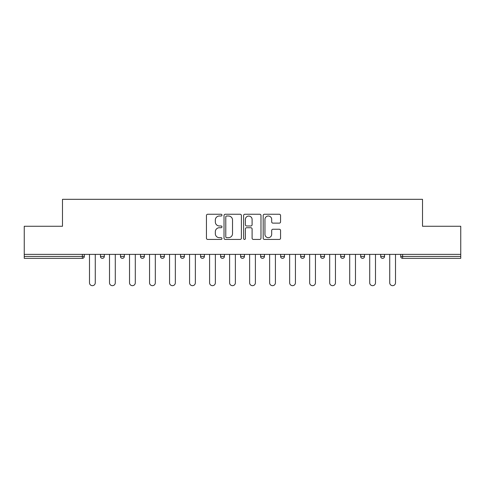<?xml version="1.0" encoding="UTF-8"?>
<svg xmlns="http://www.w3.org/2000/svg" width="485" height="485" viewBox="0 0 485 485"><rect width="100%" height="100%" fill="white"/><g stroke="black" fill="none" stroke-linecap="round" stroke-linejoin="round"><path stroke-width="0.73" d="M221.972 215.134A0.879 0.879 0 0 0 221.087 214.255L207.707 214.255A1.261 1.261 0 0 0 206.446 215.51L206.446 238.183A1.261 1.261 0 0 0 207.707 239.438L221.087 239.438A0.879 0.879 0 0 0 221.972 238.559A0.879 0.879 0 0 0 221.087 237.68L219.359 237.68A4.032 4.032 0 0 1 215.328 233.649L215.328 231.757A4.032 4.032 0 0 1 219.359 227.726L221.087 227.726A0.879 0.879 0 0 0 221.972 226.847A0.879 0.879 0 0 0 221.087 225.968L219.359 225.968A4.032 4.032 0 0 1 215.328 221.936L215.328 220.044A4.032 4.032 0 0 1 219.359 216.013L221.087 216.013A0.879 0.879 0 0 0 221.972 215.134M279.305 223.13A1.261 1.261 0 0 0 280.566 221.869L280.566 215.51A1.261 1.261 0 0 0 279.305 214.255L264.446 214.255A1.261 1.261 0 0 0 263.185 215.51L263.185 238.183A1.261 1.261 0 0 0 264.446 239.438L279.305 239.438A1.261 1.261 0 0 0 280.566 238.183L280.566 230.496A1.261 1.261 0 0 0 279.305 229.241L272.946 229.241A1.261 1.261 0 0 0 271.685 230.496L271.685 234.31A3.371 3.371 0 0 1 268.32 237.68A3.371 3.371 0 0 1 264.949 234.31L264.949 219.384A3.371 3.371 0 0 1 268.32 216.013A3.371 3.371 0 0 1 271.685 219.384L271.685 221.869A1.261 1.261 0 0 0 272.946 223.13L279.305 223.13M24.25 254.37L24.25 226.271L62.486 226.271L62.486 199.323L422.514 199.323L422.514 226.271L460.75 226.271L460.75 254.37L24.25 254.37L24.25 256.419L82.371 256.419L82.371 254.37M241.397 215.51A1.261 1.261 0 0 0 240.136 214.255L225.276 214.255A1.261 1.261 0 0 0 224.015 215.51L224.015 238.183A1.261 1.261 0 0 0 225.276 239.438L240.136 239.438A1.261 1.261 0 0 0 241.397 238.183L241.397 215.51M244.864 214.255L259.724 214.255A1.261 1.261 0 0 1 260.985 215.51L260.985 238.183A1.261 1.261 0 0 1 259.724 239.438L253.364 239.438A1.261 1.261 0 0 1 252.103 238.183L252.103 228.987A1.261 1.261 0 0 0 250.842 227.726L246.623 227.726A1.261 1.261 0 0 0 245.368 228.987L245.368 238.559A0.879 0.879 0 0 1 244.482 239.438A0.879 0.879 0 0 1 243.603 238.559L243.603 215.51A1.261 1.261 0 0 1 244.864 214.255M82.371 258.347A1.922 1.922 0 0 0 84.299 256.419L82.371 256.419L82.371 258.347A1.922 1.922 0 0 0 84.299 256.419L84.299 254.37L84.299 256.419A1.922 1.922 0 0 1 82.371 258.347L24.25 258.347L24.25 256.419M460.75 254.37L460.75 258.347L402.629 258.347A1.922 1.922 0 0 1 400.701 256.419L400.701 254.37M100.462 254.37L100.462 256.419L100.462 254.37M102.39 258.347A1.922 1.922 0 0 1 100.462 256.419A1.922 1.922 0 0 0 102.39 258.347A1.922 1.922 0 0 0 104.311 256.419L104.311 254.37L104.311 256.419A1.922 1.922 0 0 1 102.39 258.347A1.922 1.922 0 0 1 100.462 256.419L104.311 256.419A1.922 1.922 0 0 1 102.39 258.347M120.48 254.37L120.48 256.419L120.48 254.37M124.33 254.37L124.33 256.419L124.33 254.37M140.498 254.37L140.498 256.419L140.498 254.37M144.348 254.37L144.348 256.419L144.348 254.37M160.511 256.419A1.922 1.922 0 0 0 162.439 258.347A1.922 1.922 0 0 0 164.36 256.419A1.922 1.922 0 0 1 162.439 258.347A1.922 1.922 0 0 0 164.36 256.419L164.36 254.37L164.36 256.419L160.511 256.419A1.922 1.922 0 0 0 162.439 258.347A1.922 1.922 0 0 1 160.511 256.419L160.511 254.37M180.529 254.37L180.529 256.419L180.529 254.37M184.379 254.37L184.379 256.419L184.379 254.37M200.541 256.419A1.922 1.922 0 0 0 202.469 258.347A1.922 1.922 0 0 0 204.391 256.419L204.391 254.37L204.391 256.419L200.541 256.419A1.922 1.922 0 0 0 202.469 258.347A1.922 1.922 0 0 1 200.541 256.419L200.541 254.37M220.56 254.37L220.56 256.419L220.56 254.37M224.41 254.37L224.41 256.419L224.41 254.37M240.578 254.37L240.578 256.419L240.578 254.37M244.422 254.37L244.422 256.419L244.422 254.37M260.59 254.37L260.59 256.419L260.59 254.37M264.44 254.37L264.44 256.419L264.44 254.37M280.609 254.37L280.609 256.419L280.609 254.37M284.459 254.37L284.459 256.419L284.459 254.37M300.621 254.37L300.621 256.419L300.621 254.37M304.471 254.37L304.471 256.419A1.922 1.922 0 0 1 302.549 258.347A1.922 1.922 0 0 1 300.621 256.419L304.471 256.419A1.922 1.922 0 0 1 302.549 258.347M320.64 254.37L320.64 256.419L320.64 254.37M324.489 254.37L324.489 256.419L324.489 254.37M340.652 254.37L340.652 256.419L340.652 254.37M344.502 254.37L344.502 256.419A1.922 1.922 0 0 1 342.58 258.347A1.922 1.922 0 0 1 340.652 256.419A1.922 1.922 0 0 0 342.58 258.347A1.922 1.922 0 0 1 340.652 256.419L344.502 256.419A1.922 1.922 0 0 1 342.58 258.347M364.52 254.37L364.52 256.419A1.922 1.922 0 0 1 362.598 258.347A1.922 1.922 0 0 1 360.67 256.419L360.67 254.37M384.538 254.37L384.538 256.419A1.922 1.922 0 0 1 382.61 258.347A1.922 1.922 0 0 1 380.689 256.419L380.689 254.37M122.402 258.347A1.922 1.922 0 0 1 120.48 256.419A1.922 1.922 0 0 0 122.402 258.347A1.922 1.922 0 0 0 124.33 256.419A1.922 1.922 0 0 1 122.402 258.347A1.922 1.922 0 0 1 120.48 256.419L124.33 256.419A1.922 1.922 0 0 1 122.402 258.347M142.42 258.347A1.922 1.922 0 0 1 140.498 256.419A1.922 1.922 0 0 0 142.42 258.347A1.922 1.922 0 0 0 144.348 256.419A1.922 1.922 0 0 1 142.42 258.347A1.922 1.922 0 0 1 140.498 256.419L144.348 256.419A1.922 1.922 0 0 1 142.42 258.347M182.451 258.347A1.922 1.922 0 0 1 180.529 256.419A1.922 1.922 0 0 0 182.451 258.347A1.922 1.922 0 0 0 184.379 256.419A1.922 1.922 0 0 1 182.451 258.347A1.922 1.922 0 0 1 180.529 256.419L184.379 256.419A1.922 1.922 0 0 1 182.451 258.347M222.482 258.347A1.922 1.922 0 0 1 220.56 256.419A1.922 1.922 0 0 0 222.482 258.347A1.922 1.922 0 0 0 224.41 256.419A1.922 1.922 0 0 1 222.482 258.347A1.922 1.922 0 0 1 220.56 256.419L224.41 256.419M242.5 258.347A1.922 1.922 0 0 1 240.578 256.419L244.422 256.419A1.922 1.922 0 0 1 242.5 258.347A1.922 1.922 0 0 0 244.422 256.419M262.518 258.347A1.922 1.922 0 0 1 260.59 256.419A1.922 1.922 0 0 0 262.518 258.347A1.922 1.922 0 0 0 264.44 256.419A1.922 1.922 0 0 1 262.518 258.347A1.922 1.922 0 0 1 260.59 256.419L264.44 256.419M282.531 258.347A1.922 1.922 0 0 1 280.609 256.419A1.922 1.922 0 0 0 282.531 258.347A1.922 1.922 0 0 0 284.459 256.419A1.922 1.922 0 0 1 282.531 258.347A1.922 1.922 0 0 1 280.609 256.419L284.459 256.419A1.922 1.922 0 0 1 282.531 258.347M322.561 258.347A1.922 1.922 0 0 1 320.64 256.419L324.489 256.419A1.922 1.922 0 0 1 322.561 258.347A1.922 1.922 0 0 0 324.489 256.419M226.665 216.013A0.879 0.879 0 0 0 225.78 216.898L225.78 236.795A0.879 0.879 0 0 0 226.665 237.68L228.49 237.68A4.032 4.032 0 0 0 232.521 233.649L232.521 220.044A4.032 4.032 0 0 0 228.49 216.013L226.665 216.013M252.103 219.45A3.371 3.371 0 0 0 248.732 216.08A3.371 3.371 0 0 0 245.368 219.45L245.368 224.707A1.261 1.261 0 0 0 246.623 225.968L250.842 225.968A1.261 1.261 0 0 0 252.103 224.707L252.103 219.45M89.495 282.791L89.495 254.37L89.495 282.791A2.886 2.886 0 0 0 92.38 285.677A2.886 2.886 0 0 0 95.266 282.791L95.266 254.37M109.507 282.791L109.507 254.37L109.507 282.791A2.886 2.886 0 0 0 112.399 285.677A2.886 2.886 0 0 0 115.284 282.791L115.284 254.37M129.525 282.791L129.525 254.37L129.525 282.791A2.886 2.886 0 0 0 132.411 285.677A2.886 2.886 0 0 0 135.297 282.791L135.297 254.37M149.544 282.791L149.544 254.37L149.544 282.791A2.886 2.886 0 0 0 152.429 285.677A2.886 2.886 0 0 0 155.315 282.791L155.315 254.37M169.556 282.791L169.556 254.37L169.556 282.791A2.886 2.886 0 0 0 172.442 285.677A2.886 2.886 0 0 0 175.334 282.791L175.334 254.37M189.574 282.791L189.574 254.37L189.574 282.791A2.886 2.886 0 0 0 192.46 285.677A2.886 2.886 0 0 0 195.346 282.791L195.346 254.37M209.587 282.791L209.587 254.37L209.587 282.791A2.886 2.886 0 0 0 212.478 285.677A2.886 2.886 0 0 0 215.364 282.791L215.364 254.37M229.605 282.791L229.605 254.37L229.605 282.791A2.886 2.886 0 0 0 232.491 285.677A2.886 2.886 0 0 0 235.377 282.791L235.377 254.37M249.623 282.791L249.623 254.37L249.623 282.791A2.886 2.886 0 0 0 252.509 285.677A2.886 2.886 0 0 0 255.395 282.791L255.395 254.37M269.636 282.791L269.636 254.37L269.636 282.791A2.886 2.886 0 0 0 272.521 285.677A2.886 2.886 0 0 0 275.413 282.791L275.413 254.37M289.654 282.791L289.654 254.37L289.654 282.791A2.886 2.886 0 0 0 292.54 285.677A2.886 2.886 0 0 0 295.426 282.791L295.426 254.37M309.666 282.791L309.666 254.37L309.666 282.791A2.886 2.886 0 0 0 312.558 285.677A2.886 2.886 0 0 0 315.444 282.791L315.444 254.37M329.685 282.791L329.685 254.37L329.685 282.791A2.886 2.886 0 0 0 332.571 285.677A2.886 2.886 0 0 0 335.456 282.791L335.456 254.37M349.703 282.791L349.703 254.37L349.703 282.791A2.886 2.886 0 0 0 352.589 285.677A2.886 2.886 0 0 0 355.475 282.791L355.475 254.37M369.716 282.791L369.716 254.37L369.716 282.791A2.886 2.886 0 0 0 372.601 285.677A2.886 2.886 0 0 0 375.493 282.791L375.493 254.37M389.734 282.791L389.734 254.37L389.734 282.791A2.886 2.886 0 0 0 392.62 285.677A2.886 2.886 0 0 0 395.505 282.791L395.505 254.37M402.629 254.37L402.629 256.419L460.75 256.419M400.701 256.419L402.629 256.419L402.629 258.347M202.469 258.347A1.922 1.922 0 0 0 204.391 256.419M362.598 258.347A1.922 1.922 0 0 0 364.52 256.419L360.67 256.419M382.61 258.347A1.922 1.922 0 0 0 384.538 256.419L380.689 256.419"/></g></svg>
